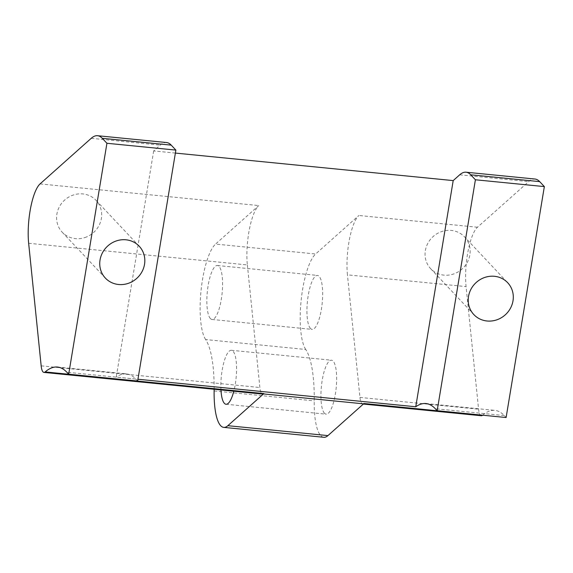 <?xml version="1.0" encoding="UTF-8"?>
<svg xmlns="http://www.w3.org/2000/svg" width="573" height="573" viewBox="0 0 573 573"><rect width="100%" height="100%" fill="white"/><g stroke="black" fill="none" stroke-linecap="round" stroke-linejoin="round"><path stroke-width="0.43" stroke-dasharray="2.87 2.15" d="M464.524 236.857A23.242 21.738 136.7 0 1 455.019 273.45A23.242 21.738 -43.3 0 1 430.674 268.708A23.242 21.738 -43.3 0 1 440.186 232.115A23.242 21.738 136.7 0 1 464.524 236.857L507.685 282.718M482.652 415.203A154.932 42.438 95.7 0 1 494.886 410.383A154.932 42.438 95.7 0 1 504.283 415.568L506.117 417.524M175.388 153.077L153.679 150.928L160.168 145.141A77.462 21.222 95.7 0 1 166.507 142.534M57.465 367.049L126.418 373.883A154.932 42.438 -84.3 0 1 135.808 379.068L137.649 381.031M86.544 236.95A23.242 21.738 -43.3 0 1 62.206 232.208A23.242 21.738 -43.3 0 1 71.711 195.615A23.242 21.738 -43.3 0 1 96.056 200.357A23.242 21.738 -43.3 0 1 86.544 236.95M153.679 150.928L116.233 377.098L137.943 379.247M126.418 373.883A154.932 42.438 -84.3 0 0 116.233 377.098M481.356 415.747A15.492 4.247 95.7 0 1 478.584 409.179L466.071 286.6A38.735 10.608 95.7 0 1 477.474 227.237L528.643 181.641A77.462 21.222 95.7 0 1 534.981 179.034M214.137 389.275A77.462 21.222 95.7 0 0 205.643 339.56L305.731 349.473A77.462 21.222 95.7 0 1 314.212 400.864A50.352 13.795 -84.3 0 0 323.824 437.292M310.487 328.472A27.11 7.428 95.7 0 1 307.773 298.519A27.11 7.428 95.7 0 1 317.478 275.42A27.11 7.428 95.7 0 1 319.118 276.329A27.11 7.428 95.7 0 1 321.833 306.283A27.11 7.428 95.7 0 1 312.127 329.382A27.11 7.428 95.7 0 1 310.487 328.472M210.398 318.559A27.11 7.428 95.7 0 1 207.684 288.606A27.11 7.428 95.7 0 1 217.389 265.507A27.11 7.428 95.7 0 1 219.029 266.416A27.11 7.428 95.7 0 1 221.744 296.37A27.11 7.428 95.7 0 1 212.039 319.469A27.11 7.428 95.7 0 1 210.398 318.559M324.476 413.262A27.11 7.428 95.7 0 1 321.761 383.308A27.11 7.428 95.7 0 1 331.459 360.209A27.11 7.428 95.7 0 1 333.106 361.112A27.11 7.428 95.7 0 1 335.814 391.073A27.11 7.428 95.7 0 1 326.116 414.172A27.11 7.428 95.7 0 1 324.476 413.262M220.956 389.948A27.11 7.428 95.7 0 1 231.377 350.289A27.11 7.428 95.7 0 1 233.018 351.199A27.11 7.428 95.7 0 1 233.813 391.223M28.65 243.274L247.364 264.934A38.735 10.608 95.7 0 1 258.767 205.571L215.555 244.077L315.644 253.989L358.848 215.484A38.735 10.608 95.7 0 0 347.446 274.854L466.071 286.6M305.731 349.473A50.352 13.795 95.7 0 1 301.162 300.18A50.352 13.795 95.7 0 1 315.644 253.989M205.643 339.56A50.352 13.795 95.7 0 1 201.08 290.267A50.352 13.795 95.7 0 1 215.555 244.077M363.346 404.058L362.738 403.994A15.492 4.247 -84.3 0 1 359.959 397.426L347.446 274.854M362.738 403.994A15.492 4.247 -84.3 0 0 363.97 403.507M247.364 264.934L259.877 387.513A15.492 4.247 95.7 0 0 262.649 394.081M504.283 415.568L435.33 408.742M91.222 138.308L160.168 145.141M135.808 379.068L66.862 372.242M459.689 174.808L528.643 181.641M214.123 390.944L314.212 400.864M40.053 183.904L258.767 205.571M477.474 227.237L358.848 215.484M359.959 397.426L478.584 409.179M41.163 365.846L259.877 387.513M96.056 200.357L139.21 246.225M62.206 232.208L105.368 278.077M430.674 268.708L473.835 314.577M217.389 265.507L317.478 275.42M212.039 319.469L312.127 329.382M231.377 350.289L331.459 360.209M226.027 404.252L326.116 414.172M425.94 403.55L494.886 410.383"/><path stroke-width="0.86" d="M475.404 179.772L437.17 410.698L506.117 417.524L544.35 186.597L475.404 179.772L470.727 174.801L539.673 181.627L544.35 186.597M483.347 277.977A23.242 21.738 -43.3 0 1 507.685 282.718A23.242 21.738 -43.3 0 1 498.173 319.319A23.242 21.738 -43.3 0 1 473.835 314.577A23.242 21.738 -43.3 0 1 483.347 277.977M175.388 153.077L453.2 180.595L415.754 406.766A154.932 42.438 95.7 0 1 425.94 403.55A154.932 42.438 95.7 0 1 435.33 408.742L437.17 410.698M68.696 374.198L66.862 372.242A154.932 42.438 95.7 0 0 57.465 367.049A154.932 42.438 95.7 0 0 45.167 371.927A15.492 4.247 95.7 0 1 43.935 372.414A15.492 4.247 95.7 0 1 41.163 365.846L28.65 243.274A38.735 10.608 95.7 0 1 40.053 183.904L91.222 138.308A77.462 21.222 95.7 0 1 97.56 135.708L166.507 142.534A77.462 21.222 95.7 0 1 171.205 145.127L175.875 150.097L106.929 143.271L68.696 374.198L137.649 381.031L175.875 150.097M97.56 135.708A77.462 21.222 95.7 0 1 102.252 138.301L106.929 143.271M114.872 241.477A23.242 21.738 -43.3 0 1 139.21 246.225A23.242 21.738 -43.3 0 1 129.706 282.818A23.242 21.738 -43.3 0 1 105.368 278.077A23.242 21.738 -43.3 0 1 114.872 241.477M415.754 406.766L137.943 379.247M453.2 180.595L459.689 174.808A77.462 21.222 95.7 0 1 466.028 172.208A77.462 21.222 95.7 0 1 470.727 174.801M466.028 172.208L534.981 179.034A77.462 21.222 95.7 0 1 539.673 181.627M214.137 389.275A77.462 21.222 95.7 0 1 214.123 390.944A50.352 13.795 95.7 0 0 223.735 427.379L323.824 437.292A50.352 13.795 -84.3 0 0 327.949 435.602L363.59 403.843A154.932 42.438 -84.3 0 1 363.97 403.507L482.588 415.26A154.932 42.438 95.7 0 1 482.652 415.203M233.813 391.223A27.11 7.428 95.7 0 1 226.027 404.252A27.11 7.428 95.7 0 1 224.387 403.349A27.11 7.428 95.7 0 1 220.956 389.948M482.588 415.26A15.492 4.247 95.7 0 1 481.356 415.747L363.346 404.058M45.167 371.927L263.881 393.594A154.932 42.438 95.7 0 0 263.501 393.923L227.861 425.689A50.352 13.795 95.7 0 1 223.735 427.379M263.881 393.594A15.492 4.247 95.7 0 1 262.649 394.081L43.935 372.414M102.252 138.301L171.205 145.127M227.861 425.689L327.949 435.602M263.501 393.923L363.59 403.843"/></g></svg>
